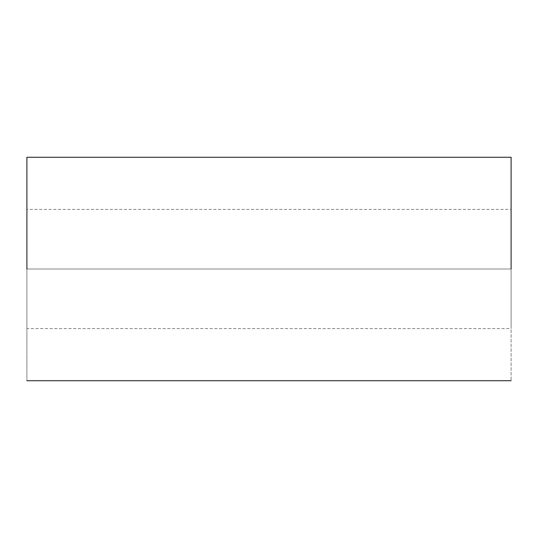 <?xml version="1.0" encoding="UTF-8"?>
<svg xmlns="http://www.w3.org/2000/svg" width="538" height="538" viewBox="0 0 538 538"><rect width="100%" height="100%" fill="white"/><g stroke="black" fill="none" stroke-linecap="round" stroke-linejoin="round"><path stroke-width="0.4" stroke-dasharray="2.69 2.02" d="M511.1 269L511.1 380.736L511.1 209.403L511.1 328.597L511.1 269L511.1 328.597L511.1 269L26.9 269L26.9 328.597L26.9 209.403L26.9 269L26.9 209.403L26.9 269L511.1 269L511.1 380.736L511.1 157.264L511.1 269L26.9 269L26.9 157.264L26.9 380.736L26.9 269L511.1 269L511.1 209.403L26.9 209.403M26.9 269L26.9 157.264L26.9 328.597L511.1 328.597"/><path stroke-width="0.81" d="M511.1 269L511.1 157.264L511.1 269M26.9 269L26.9 157.264L26.9 269M511.1 380.736L26.9 380.736M511.1 157.264L26.9 157.264"/></g></svg>

